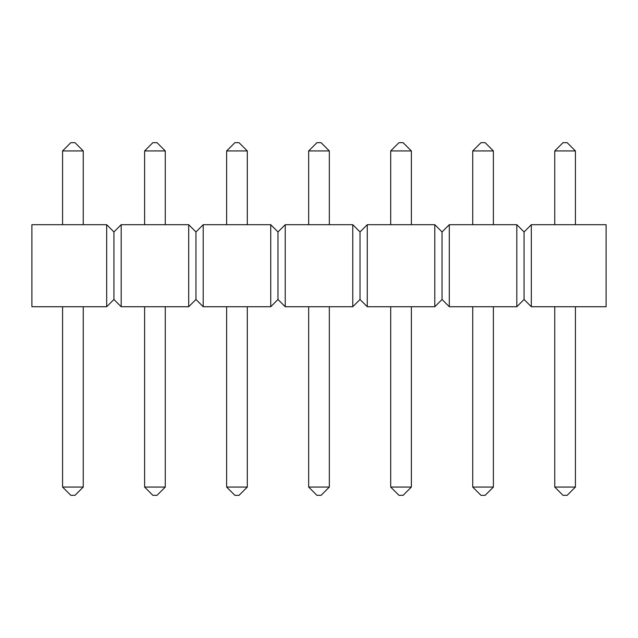 <?xml version="1.0" encoding="UTF-8"?>
<svg xmlns="http://www.w3.org/2000/svg" width="638" height="638" viewBox="0 0 638 638"><rect width="100%" height="100%" fill="white"/><g stroke="black" fill="none" stroke-linecap="round" stroke-linejoin="round"><path stroke-width="0.96" d="M106.682 224.696L31.9 224.696L31.9 306.726L106.682 306.726L113.931 299.477L113.931 231.953L106.682 224.696L106.682 306.726M113.931 231.953L121.18 224.696L121.18 306.726L113.931 299.477M121.18 306.726L188.704 306.726L195.954 299.477L195.954 231.953L188.704 224.696L188.704 306.726M121.18 224.696L188.704 224.696M195.954 231.953L203.211 224.696L203.211 306.726L195.954 299.477M203.211 306.726L270.735 306.726L277.985 299.477L277.985 231.953L270.735 224.696L270.735 306.726M203.211 224.696L270.735 224.696M277.985 231.953L285.234 224.696L285.234 306.726L277.985 299.477M285.234 306.726L352.766 306.726L360.015 299.477L360.015 231.953L352.766 224.696L352.766 306.726M285.234 224.696L352.766 224.696M360.015 231.953L367.265 224.696L367.265 306.726L360.015 299.477M367.265 306.726L434.789 306.726L442.046 299.477L442.046 231.953L434.789 224.696L434.789 306.726M367.265 224.696L434.789 224.696M442.046 231.953L449.296 224.696L449.296 306.726L442.046 299.477M449.296 306.726L516.82 306.726L524.069 299.477L524.069 231.953L516.82 224.696L516.82 306.726M449.296 224.696L516.82 224.696M524.069 231.953L531.318 224.696L531.318 306.726L524.069 299.477M531.318 306.726L606.1 306.726L606.1 224.696L531.318 224.696M554.749 150.935L575.42 150.935L567.15 142.673L563.019 142.673L554.749 150.935L554.749 224.696M554.749 306.726L554.749 487.065L563.019 495.327L567.15 495.327L575.42 487.065L575.42 306.726M575.42 150.935L575.42 224.696M554.749 487.065L575.42 487.065M472.726 150.935L493.389 150.935L485.127 142.673L480.988 142.673L472.726 150.935L472.726 224.696M472.726 306.726L472.726 487.065L480.988 495.327L485.127 495.327L493.389 487.065L493.389 306.726M493.389 150.935L493.389 224.696M472.726 487.065L493.389 487.065M390.695 150.935L411.366 150.935L403.096 142.673L398.965 142.673L390.695 150.935L390.695 224.696M390.695 306.726L390.695 487.065L398.965 495.327L403.096 495.327L411.366 487.065L411.366 306.726M411.366 150.935L411.366 224.696M390.695 487.065L411.366 487.065M308.664 150.935L329.336 150.935L321.066 142.673L316.934 142.673L308.664 150.935L308.664 224.696M308.664 306.726L308.664 487.065L316.934 495.327L321.066 495.327L329.336 487.065L329.336 306.726M329.336 150.935L329.336 224.696M308.664 487.065L329.336 487.065M226.634 150.935L247.305 150.935L239.035 142.673L234.904 142.673L226.634 150.935L226.634 224.696M226.634 306.726L226.634 487.065L234.904 495.327L239.035 495.327L247.305 487.065L247.305 306.726M247.305 150.935L247.305 224.696M226.634 487.065L247.305 487.065M144.611 150.935L165.274 150.935L157.012 142.673L152.873 142.673L144.611 150.935L144.611 224.696M144.611 306.726L144.611 487.065L152.873 495.327L157.012 495.327L165.274 487.065L165.274 306.726M165.274 150.935L165.274 224.696M144.611 487.065L165.274 487.065M62.58 150.935L83.251 150.935L74.981 142.673L70.85 142.673L62.58 150.935L62.58 224.696M62.58 306.726L62.58 487.065L70.85 495.327L74.981 495.327L83.251 487.065L83.251 306.726M83.251 150.935L83.251 224.696M62.58 487.065L83.251 487.065"/></g></svg>
